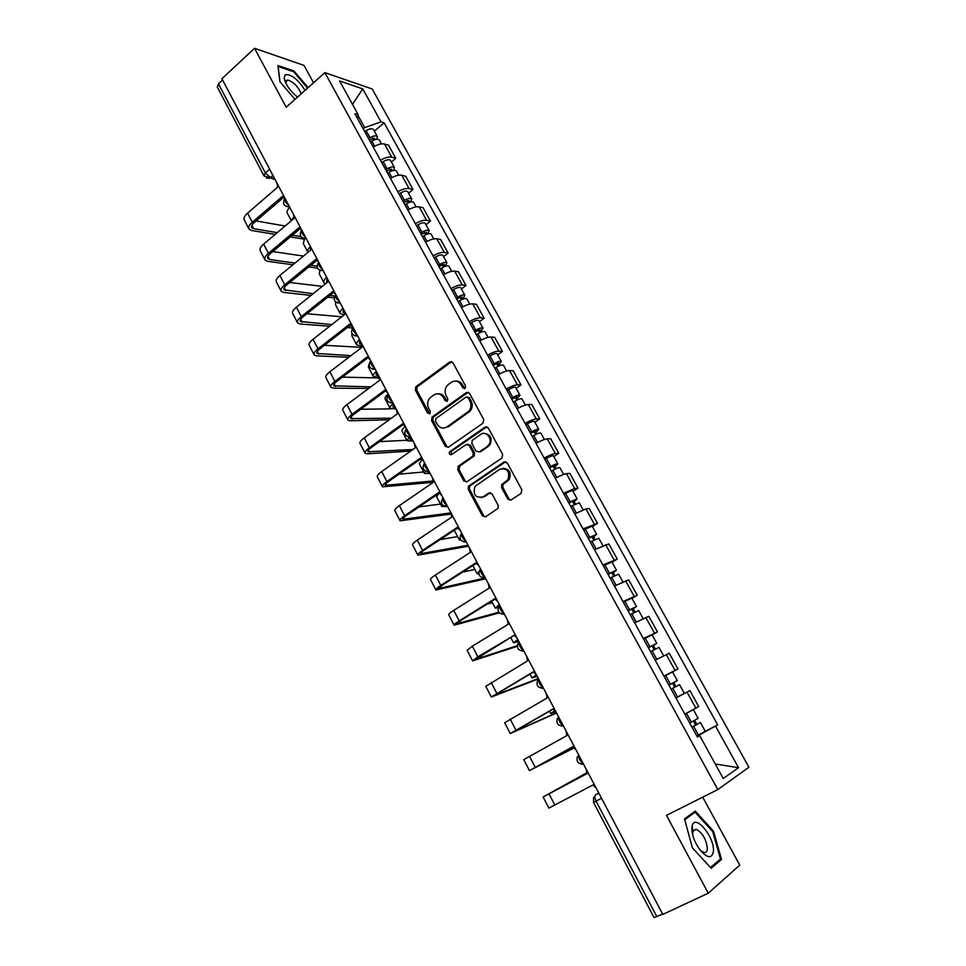 <?xml version="1.0" encoding="UTF-8"?>
<svg xmlns="http://www.w3.org/2000/svg" width="966" height="966" viewBox="0 0 966 966"><rect width="100%" height="100%" fill="white"/><g stroke="black" fill="none" stroke-linecap="round" stroke-linejoin="round"><path stroke-width="1.45" d="M465.044 388.537L465.552 386.026L452.909 362.709L449.818 361.924L415.827 386.798L415.368 390.119L427.66 413.182L430.015 413.581L430.281 411.311L428.675 408.316C426.948 404.452 427.383 400.962 429.991 397.847L433.746 394.997C437.61 392.788 440.87 393.669 443.515 397.654L445.133 400.661L447.282 401.24L447.789 398.765L446.171 395.746C444.42 391.882 444.855 388.38 447.463 385.229L451.315 382.307C455.228 380.061 458.536 380.93 461.217 384.927L462.859 387.958L465.044 388.537M507.778 499.072L511.002 500.038L521.072 493.409L521.833 489.798L507.271 462.943L504.059 462.014L468.401 486.26L468.208 489.279L482.372 515.844L485.524 516.822L498.094 508.321L498.202 505.387L492.056 493.94L488.893 492.986L482.988 496.922C475.369 498.142 472.724 494.604 475.067 486.309L499.7 469.271C507.319 467.882 510.06 471.372 507.935 479.728L501.728 484.618L501.595 487.589L507.778 499.072L510.724 500.195M717.798 789.584L666.468 815.364L708.271 893.212L662.809 914.404L221.914 78.741L254.541 48.3L286.19 107.238L324.878 72.631L717.798 789.584L748.904 767.245L372.212 88.993L324.878 72.631M483 423.144L483.737 419.558L469.524 393.367L466.409 392.534L432.237 416.926L431.536 420.439L445.338 446.364L448.417 447.246L483 423.144M488.277 427.938L502.67 454.455L501.909 458.053L466.856 481.817L463.74 480.887L457.739 469.633L458.464 466.095L472.978 456L473.207 452.909L469.198 445.447L466.083 444.553L451.557 454.612C449.54 454.926 448.888 453.984 449.601 451.798L485.113 427.057L488.277 427.938M313.527 82.786L304.073 65.422L254.541 48.3M708.271 893.212L739.751 865.125L702.717 797.155M662.64 914.077L654.079 917.615L593.498 802.42M263.947 175.764L217.314 87.073L218.461 83.873L265.36 172.95L270.456 177.611L274.561 178.529M222.591 80.021L218.461 83.873M380.483 160.247C385.023 157.615 388.791 156.601 391.785 157.204L384.516 144.043C381.51 143.403 377.742 144.393 373.214 147.025M384.516 144.043L388.525 145.19L395.77 158.291L391.363 161.962M391.785 157.204L395.77 158.291M408.558 193.152L413.025 189.529L405.696 176.271L401.747 175.244C398.765 174.701 395.009 175.752 390.445 178.384M397.799 191.763C402.375 189.131 406.131 188.056 409.089 188.563L413.025 189.529M425.958 224.716L430.486 221.117L423.072 207.702L419.172 206.833C416.237 206.386 412.47 207.485 407.881 210.117M415.332 223.665C419.932 221.021 423.688 219.898 426.61 220.308L430.486 221.117M443.575 256.654L448.152 253.104L440.653 239.52L436.813 238.783C433.915 238.445 430.16 239.592 425.535 242.237M433.07 255.942C437.695 253.297 441.45 252.114 444.336 252.428L448.152 253.104M461.398 288.979L466.035 285.465L458.439 271.724L454.66 271.132C451.798 270.891 448.043 272.086 443.394 274.742M451.013 288.617C455.686 285.96 459.442 284.728 462.279 284.934L466.035 285.465M479.426 321.69L484.135 318.212L476.455 304.314L472.736 303.867C469.911 303.722 466.155 304.99 461.47 307.647M469.186 321.69C473.895 319.022 477.639 317.742 480.44 317.838L484.135 318.212M497.683 354.8L502.453 351.37L494.677 337.291L491.018 337.001C488.241 336.965 484.497 338.281 479.776 340.95M487.589 355.162C492.322 352.493 496.065 351.153 498.83 351.153L502.453 351.37M516.158 388.32L521 384.927L513.127 370.678L509.529 370.546C506.8 370.618 503.057 371.995 498.299 374.675M506.208 389.056C510.978 386.376 514.721 384.987 517.438 384.866L521 384.927M534.874 422.239L539.765 418.894L531.795 404.476L528.281 404.512C525.589 404.694 521.845 406.118 517.064 408.811M525.069 423.374C529.863 420.693 533.606 419.232 536.275 419.002L539.765 418.894M553.808 456.592L558.771 453.296L550.705 438.685L547.251 438.89C544.607 439.18 540.875 440.677 536.045 443.37M544.16 458.125C548.99 455.433 552.721 453.911 555.353 453.561L558.771 453.296M572.983 491.368L578.018 488.12L569.843 473.328L566.462 473.702C563.866 474.113 560.135 475.67 555.281 478.363M563.492 493.3L574.661 488.555L578.018 488.12M592.399 526.579L597.495 523.379L589.224 508.406L585.915 508.949L574.758 513.803M583.066 528.933L597.495 523.379M612.058 562.236L617.226 559.085L608.858 543.918L594.476 549.702M602.893 565.013L617.226 559.085M631.969 598.352L637.21 595.249L628.721 579.89L614.448 586.048M622.973 601.564L637.21 595.249M652.122 634.916L657.448 631.873L648.85 616.32L634.674 622.865M643.32 638.586L657.448 631.873M672.541 671.974L677.951 668.967L669.245 653.209L655.177 660.164M663.92 676.091L677.951 668.967M684.797 714.079L698.708 706.544L689.893 690.593L675.934 697.947M363.228 128.84L364.665 127.621L358.048 115.582M357.492 118.407L358.205 114.749L339.621 80.963L362.757 88.884L381.015 121.873L364.665 127.621M699.13 735.887L698.804 735.283L717.678 724.838L384.118 122.839L381.015 121.873M715.528 726.13L738.543 767.704L723.256 778.487L699.686 735.621L697.259 736.768M358.205 114.749L354.92 113.722L697.392 736.998L699.686 735.621M308.106 87.64L293.93 70.941L277.918 65.555L279.862 81.663L294.992 99.377M721.493 859.438L713.476 831.134L695.291 811.102L684.532 818.927L692.368 847.762L711.157 868.253L721.493 859.438L718.088 861.068M698.804 735.283L696.981 736.249M374.361 131.135L384.118 122.839M704.999 731.503L717.678 724.838M362.757 88.884L352.493 104.364M715.275 763.985L738.543 767.704M293.229 71.581L293.93 70.941M712.654 831.533L713.476 831.134M464.839 388.658L462.521 384.951C460.927 382.258 458.729 380.978 455.916 381.087M438.178 393.802C441.015 393.633 443.225 394.913 444.831 397.654L447.125 401.349M451.762 361.658L417.179 386.823L416.72 390.131L429.677 413.846M468.256 392.244L433.227 417.191L432.865 420.403L446.654 446.28L448.043 447.451M468.148 397.714L465.962 397.123L435.932 418.52L435.437 420.983L437.139 424.159C439.759 428.155 443.032 429.085 446.932 426.924L468.872 411.154C471.263 408.014 471.601 404.609 469.887 400.926L468.148 397.714L469.44 397.714L467.447 397.014M444.131 428.047L446.932 426.924M469.44 397.714L471.166 400.914C472.881 404.597 472.543 408.002 470.164 411.142L448.236 426.875M467.773 444.251L470.478 445.362L474.487 452.825L474.27 455.904L459.756 465.986L459.043 469.512L465.032 480.754L466.566 481.986M486.864 426.755L451.219 451.424L451.508 454.648M487.19 446.377L488.603 445.036C493.288 439.518 486.284 430.099 480.718 434.398L472.157 440.46L471.891 443.575L475.912 451.05L479.064 451.955L489.859 444.964C492.588 438.274 490.728 434.422 484.268 433.408M488.458 446.292L480.331 451.871M502.948 468.305C509.48 469.017 511.557 472.772 509.167 479.595L502.972 484.473L502.839 487.444L509.022 498.903M481.285 497.683L482.988 496.922M490.426 492.672L484.268 496.753M505.689 461.7L469.681 486.115L469.5 489.122L483.64 515.651L485.33 516.931M370.485 142.05L371.886 141.133C375.376 139.104 377.815 138.706 379.215 139.925L379.324 140.13M372.562 138.041L373.709 140.13L374.627 138.174L369.314 139.925M368.626 138.669L370.026 137.752C373.516 135.735 375.955 135.337 377.356 136.568L376.764 139.237M364.713 131.545L366.114 130.627C369.592 128.611 372.031 128.224 373.444 129.468L373.552 129.673M293.567 217.121L291.756 220.417M289.752 207.316C287.313 209.815 286.54 211.82 287.421 213.365L291.334 220.779M276.988 183.142L277.653 187.162L247.55 213.136C244.434 215.949 243.372 218.268 244.362 220.091L248.83 228.713M277.254 232.649L253.684 228.713L251.812 227.71C251.075 226.37 251.885 224.655 254.203 222.578L283.352 197.632M284.704 198.513L282.483 196.339L252.271 222.24C249.143 225.042 248.069 227.348 249.047 229.135L251.583 230.5L275.177 234.388M290.319 236.887L304.23 239.182M300.909 236.598L292.372 235.173M285.115 226.02L256.111 220.936M387.608 173.204L389.02 172.286C392.534 170.27 394.961 169.823 396.326 170.97L396.434 171.151M386.376 170.982L391.701 169.183L390.856 171.284M385.724 169.787L387.137 168.881C390.65 166.852 393.09 166.418 394.454 167.565L393.585 170.402M381.763 162.578L383.176 161.66C386.678 159.644 389.117 159.209 390.493 160.38L390.59 160.573M389.648 169.098L391.109 171.175M310.424 250.351L310.497 249.445M310.026 246.946C307.852 249.216 307.164 251.027 307.961 252.355L307.973 252.38M304.604 238.711L303.252 243.432L307.768 251.993M404.923 204.732L406.36 203.826C409.898 201.785 412.325 201.302 413.641 202.365L413.738 202.546M403.655 202.413L408.98 200.554L408.195 202.812M403.027 201.278L404.452 200.373C407.99 198.332 410.417 197.861 411.745 198.936L410.514 201.991M399.018 193.985L400.443 193.067C403.969 191.039 406.396 190.568 407.737 191.654L407.833 191.836M406.94 200.517L408.751 202.57M327.667 282.048L326.725 281.42L326.894 279.367M326.629 277.218C324.105 279.621 323.236 281.504 324.021 282.869L325.506 283.787M319.903 270.323L319.263 273.837L323.839 282.519M305.051 90.369C297.757 79.091 291.128 73.887 285.151 74.756L284.173 78.089C285.344 83.885 289.269 89.778 295.934 95.779L297.576 97.059M301.271 93.75C297.987 86.433 293.507 81.881 287.832 80.093L286.528 80.444L285.984 83.474M280.007 81.82L278.148 66.521L293.664 71.738L307.574 88.111M691.849 827.657C691.777 835.01 694.639 842.63 700.447 850.515C707.728 858.46 712.051 858.714 713.415 851.288C714.84 837.341 695.17 813.444 692.224 825.616L691.849 827.657M700.157 850.152L703.852 852.471C705.953 852.869 707.136 851.674 707.39 848.86C706.388 839.454 702.644 832.909 696.136 829.202L692.876 831.303L692.682 834.986M684.749 819.723L695.085 812.189L712.715 831.593L720.479 859.028L710.493 867.516M690.992 814.229L695.085 812.189M293.471 214.355L294.123 218.413L263.633 244.132C260.47 246.91 259.371 249.168 260.313 250.894L264.841 259.649M295.004 263.042L269.671 259.528L267.824 258.61C267.135 257.33 267.968 255.676 270.323 253.611L299.834 228.93M301.573 230.005L299.025 227.698L268.415 253.334C265.239 256.111 264.116 258.345 265.058 260.047L267.546 261.303L292.915 264.769M308.77 266.93L317.476 268.125M316.957 266.085L310.847 265.239M303.469 256.075L272.774 251.558M310.134 245.956L310.798 250.037L279.911 275.479C276.711 278.232 275.551 280.418 276.457 282.06L281.046 290.935M313.177 293.688L284.04 289.86C283.376 288.665 284.245 287.047 286.636 285.018L316.51 260.615M318.514 261.834L315.761 259.431L284.741 284.789C281.529 287.53 280.357 289.703 281.251 291.321L283.69 292.457L311.064 295.391M327.74 297.178L334.115 297.854M334.731 296.043L329.829 295.499M322.318 286.347L289.715 282.495M422.456 236.646L423.905 235.728C427.467 233.7 429.882 233.168 431.162 234.146L431.259 234.315M421.128 234.207L426.453 232.287L425.752 234.714M420.536 233.144L421.973 232.238C425.535 230.198 427.962 229.679 429.242 230.669L427.515 234.026M416.479 225.766L417.916 224.849C421.466 222.808 423.893 222.301 425.185 223.315L425.281 223.484M424.436 232.323L425.414 234.086L426.67 234.327M344.125 312.899L342.99 312.26L343.703 309.579M343.002 308.251C340.443 310.617 339.525 312.441 340.274 313.721L344.234 314.819M335.685 301.996L335.456 304.592L340.104 313.395M440.206 268.934L441.655 268.029C445.241 265.988 447.656 265.409 448.9 266.314L448.985 266.471M438.805 266.399L444.143 264.418L443.056 266.157L443.527 267.002M438.262 265.396L439.711 264.491C443.297 262.45 445.712 261.883 446.956 262.788L444.722 266.495M434.157 257.922L435.606 257.016C439.18 254.964 441.595 254.408 442.851 255.338L442.935 255.507M442.15 264.491L443.056 266.157L444.686 266.411M361.224 344.089L359.449 343.461L360.221 340.889M359.569 339.646C356.961 341.976 356.007 343.739 356.708 344.934L361.477 345.913M351.938 333.56L351.841 335.697L356.551 344.633M458.162 301.621L459.635 300.716C463.245 298.663 465.648 298.047 466.844 298.868L466.928 299.013M456.713 298.965L462.05 296.924L460.915 298.603L461.507 299.689M456.194 298.035L457.655 297.13C461.265 295.077 463.68 294.473 464.875 295.294L462.714 299.17M452.04 290.476L453.501 289.571C457.099 287.518 459.514 286.914 460.722 287.759L460.806 287.916M460.07 297.069L460.915 298.603L462.521 298.808M378.527 375.581L376.088 375.025L376.933 372.562M376.329 371.415C373.673 373.697 372.671 375.4 373.335 376.499L378.708 377.295M368.927 364.568L368.408 367.152L373.178 376.221M327.003 277.918L327.679 282.036L296.369 307.2C293.133 309.917 291.925 312.042 292.783 313.588L297.443 322.596M331.821 324.564L300.438 321.485C299.81 320.362 300.716 318.792 303.143 316.776L333.391 292.662M335.48 293.99L332.69 291.551L301.271 316.619C298.011 319.323 296.791 321.436 297.625 322.958L300.028 323.984L329.684 326.23M347.289 327.571L352.711 327.993M351.6 326.097L349.402 325.928M341.735 316.788L306.947 313.745M344.077 310.279L344.753 314.421L313.032 339.295C309.748 341.976 308.492 344.041 309.289 345.49L314.022 354.631M351.008 355.633L317.029 353.484C316.437 352.421 317.379 350.912 319.843 348.919L350.477 325.095M352.65 326.532L349.825 324.045L317.983 348.835C314.675 351.503 313.419 353.544 314.204 354.957L316.546 355.862L348.847 357.275M361.815 347.362L324.504 345.297M361.344 343.015L362.033 347.192L329.889 371.765C326.556 374.41 325.264 376.414 326.013 377.754L330.807 387.04M370.811 386.847L333.813 385.857C333.27 384.879 334.236 383.405 336.736 381.449L367.756 357.927M370.026 359.473L367.165 356.937L334.9 381.413C331.555 384.045 330.239 386.026 330.976 387.342L333.27 388.127L368.638 388.477M378.732 377.935L342.423 377.138M476.347 334.707L477.82 333.801C481.454 331.736 483.857 331.072 485.004 331.809L485.077 331.942M474.825 331.942L480.162 329.829L478.991 331.459L479.716 332.763M474.354 331.084L475.827 330.179C479.462 328.114 481.853 327.462 483.012 328.199L480.561 331.592L480.923 332.232M470.14 323.417L471.613 322.511C475.248 320.458 477.639 319.806 478.81 320.567L478.882 320.712M478.206 330.034L478.991 331.459L480.561 331.592M395.311 407.398L392.921 406.952L393.838 404.609M393.283 403.534C390.578 405.792 389.54 407.423 390.143 408.437L396.157 408.992M388.26 394.031C385.567 396.289 384.54 397.944 385.168 398.982L390.01 408.183M378.829 376.16L379.529 380.363L346.951 404.633C343.57 407.241 342.218 409.161 342.918 410.417L347.796 419.824M391.387 418.169L350.791 418.616C350.296 417.71 351.298 416.298 353.834 414.366L385.265 391.145M387.62 392.812L384.722 390.216L352.022 414.402C348.617 416.998 347.265 418.894 347.941 420.113L350.175 420.778L389.189 419.775M390.747 408.86L360.741 409.258M494.737 368.191L496.234 367.285C499.893 365.233 502.284 364.52 503.395 365.16L503.467 365.281M493.155 365.317L498.504 363.144L497.285 364.701L498.142 366.247M492.732 364.52L494.218 363.614C497.876 361.562 500.267 360.849 501.378 361.501L498.83 364.774L499.35 365.703M488.47 356.768L489.955 355.862C493.614 353.81 495.993 353.109 497.116 353.785L497.188 353.906M496.572 363.397L497.285 364.701L498.83 364.774M412.289 439.578L409.946 439.252L410.948 437.018M409.21 437.079L407.157 440.75L413.062 441.039M405.249 426.513C402.593 428.687 401.554 430.244 402.122 431.186L407.036 440.508M396.531 409.705L397.231 413.943L364.218 437.888C360.789 440.46 359.388 442.319 360.028 443.454L364.979 453.018M412.917 449.504L367.986 451.762C367.515 450.941 368.565 449.576 371.137 447.681L402.979 424.762M405.43 426.561L402.496 423.917L369.35 447.777C365.897 450.337 364.496 452.16 365.112 453.283L367.297 453.803L410.695 451.074M406.891 440.255L379.553 441.619M513.369 402.098L514.878 401.192C518.561 399.127 520.94 398.366 522.002 398.91L522.063 399.03M511.726 399.091L517.076 396.857L515.808 398.366L516.798 400.153M511.328 398.378L512.837 397.473C516.52 395.408 518.899 394.659 519.962 395.215L517.329 398.366L518.005 399.598M507.017 390.53L508.514 389.624C512.197 387.559 514.576 386.823 515.651 387.402L515.723 387.511M515.156 397.171L515.808 398.366L517.329 398.366M429.472 472.132L427.069 471.577M425.354 471.082L424.376 473.437L430.172 473.461M421.828 459.852L419.28 463.765L424.255 473.219M414.45 443.66L415.151 447.922L381.691 471.553C378.213 474.077 376.764 475.864 377.344 476.902L382.367 486.598M432.708 481.008L385.374 485.318C384.951 484.57 386.05 483.254 388.646 481.394L420.91 458.802M423.446 460.722L420.476 458.029L386.883 481.563C383.393 484.075 381.92 485.838 382.5 486.84L433.263 482.263M423.615 471.988L398.934 474.185M532.23 436.415L533.751 435.521C537.47 433.444 539.837 432.635 540.851 433.094L540.9 433.191M530.515 433.299L535.864 430.993L534.56 432.442L535.683 434.471M530.165 432.659L531.686 431.754C535.393 429.689 537.76 428.88 538.787 429.351L536.045 432.37L536.891 433.903M525.794 424.714L527.315 423.808C531.022 421.731 533.389 420.947 534.415 421.43L534.476 421.538M533.969 431.367L534.56 432.442L536.045 432.37M442.319 504.892L441.788 506.522L445.374 506.534M438.757 493.457L436.632 496.729L441.691 506.329M432.575 478.025L433.299 482.336L399.381 505.629C395.843 508.116 394.345 509.819 394.877 510.748L399.972 520.589M450.929 512.874L402.979 519.273C402.605 518.609 403.74 517.353 406.372 515.518L439.071 493.252M441.704 495.304L438.685 492.551L404.633 515.747C401.083 518.223 399.574 519.913 400.081 520.807L450.808 514.081M440.52 504.095L419.051 506.884M551.32 471.166L552.854 470.273C556.597 468.196 558.964 467.339 559.93 467.689L559.978 467.785M549.545 467.93L554.895 465.552L553.542 466.928L554.798 469.222M549.231 467.363L550.765 466.469C554.508 464.38 556.863 463.535 557.841 463.897L555.003 466.783L556.018 468.643M544.812 459.309L546.345 458.415C550.077 456.338 552.431 455.493 553.421 455.892L553.47 455.988M553.023 465.998L553.542 466.928L555.003 466.783M460.021 538.473L459.418 539.982L460.867 540.163M570.665 506.353L579.286 502.803M568.805 502.984L574.166 500.533L572.766 501.861L574.166 504.409M568.539 502.501L577.125 498.891L574.19 501.644L575.386 503.817M564.059 494.35L565.605 493.457C569.372 491.38 571.715 490.486 572.657 490.776L572.693 490.861M572.319 501.052L572.766 501.861L574.19 501.644M478.955 571.582L477.252 573.852L478.81 573.901M590.238 541.998L598.835 538.267M588.318 538.497L593.679 535.973L592.218 537.229L593.764 540.042M588.101 538.086L596.662 534.319L593.619 536.927L594.996 539.426M583.561 529.839L592.17 526.168M591.856 536.553L593.619 536.927M498.118 606.503L499.567 604.994M499.313 604.499L495.304 608.133L498.118 607.686M610.065 578.079L618.638 574.178M608.073 574.444L613.434 571.848L611.925 573.031L613.627 576.122M607.904 574.13L616.441 570.194L613.289 572.669L614.859 575.507M603.303 565.774L611.889 561.934M611.635 572.5L613.289 572.669M518.464 640.808L516.448 641.279L517.933 639.806M517.74 639.432L513.562 642.825L518.766 641.388M630.158 614.63L638.695 610.56M628.081 610.862L633.442 608.194L631.885 609.305L633.744 612.673M627.948 610.633L636.473 606.527L633.213 608.858L634.964 612.033M623.299 602.168L631.824 598.111L636.473 606.527M631.667 608.906L633.213 608.858M536.915 675.777L534.959 676.381L536.528 675.053M536.311 674.823L532.061 677.939L537.132 676.188M650.492 651.652L658.993 647.377L663.606 655.745M648.355 647.751L653.716 644.998L652.098 646.037L654.115 649.695M648.271 647.594L656.771 643.332L653.402 645.505L655.346 649.043M643.561 639.021L652.074 634.831M651.965 645.783L653.402 645.505M554.834 711.495L553.699 711.918L554.52 711.254M554.339 711.097L550.777 713.488L555.112 711.676M450.941 512.825L451.665 517.16L417.288 540.115C413.702 542.566 412.144 544.196 412.615 545.005L417.795 555.003M468.039 545.235L420.802 553.639C420.464 553.059 421.635 551.864 424.315 550.052L457.461 528.124M460.178 530.322L457.123 527.521L422.601 550.366C419.002 552.793 417.433 554.412 417.892 555.184L468.546 546.213M457.618 536.577L440.122 539.596M469.536 548.072L470.261 552.431L435.412 575.024C431.778 577.439 430.16 578.984 430.57 579.685L435.823 589.828M485.306 577.97L438.842 588.427L442.476 585.022L476.069 563.444M478.882 565.786L475.791 562.912L440.798 585.408C437.139 587.799 435.521 589.32 435.908 589.997L485.753 578.803M474.922 569.433L462.545 572.126M488.361 583.742L489.098 588.149L453.754 610.379C450.071 612.734 448.405 614.207 448.755 614.787L454.092 625.087M498.794 612.215L457.111 623.65L460.867 620.426L494.918 599.198M497.828 601.685L494.689 598.763L459.212 620.884C455.505 623.227 453.827 624.676 454.153 625.219L499.362 612.855M492.418 602.675L487.069 604.1M507.416 619.882L508.164 624.314L472.338 646.169L467.158 650.323L472.567 660.792M517.221 645.686L475.598 659.307L514.021 635.411L517.003 638.043M514.021 635.411L477.856 656.808L472.628 660.889L517.221 646.326M526.724 656.469L527.472 660.937L485.789 686.307L491.296 696.933M538.352 678.506L494.314 695.411L533.353 672.07M536.432 674.872L533.22 671.829L491.332 697.005L538.557 678.893M546.285 693.528L547.034 698.032L504.663 722.737L510.241 733.532M556.452 712.811L513.26 731.962L552.938 709.213M556.114 712.171L552.854 709.056L510.265 733.568L556.573 713.041M680.595 695.435L675.91 697.911M671.104 689.156L679.581 684.701L684.363 693.383L683.36 693.974M675.898 697.887L684.363 693.383M668.883 685.111L674.244 682.274L672.577 683.24L674.751 687.188M668.846 685.051L677.323 680.607L673.833 682.636L675.983 686.536M664.077 676.357L672.553 671.962L677.323 680.607M672.517 683.143L673.833 682.636M573.128 747.491L569.723 749.471L573.273 747.708M566.088 731.069L566.849 735.609L523.765 759.638L529.428 770.59M573.575 748.119L532.459 768.984L572.766 746.827M576.05 749.954L572.741 746.778L529.44 770.602L573.635 748.191M691.958 727.108L700.422 722.52L705.265 731.31M691.982 727.157L700.422 722.52M696.836 735.995L705.277 731.322M693.359 721.022L695.629 725.14M684.846 714.164L693.31 709.612L684.834 714.152M689.688 722.991L698.14 718.366M694.602 720.346L696.812 724.367M586.688 773.223L583.222 775.106L586.664 773.174M586.145 769.093L586.93 773.669L543.109 796.998L586.531 772.897L546.14 795.368L586.917 773.645M596.239 788.22L592.895 784.984L548.857 808.107L543.109 796.998M598.763 793.001L595.672 794.837C594.476 795.936 594.609 798.049 596.07 801.164L656.904 916.746M598.848 793.171L595.672 794.837M272.943 175.45L269.321 178.312L266.435 178.082M674.993 670.332L666.25 654.501M654.417 633.044L645.783 617.407M634.094 596.227L625.57 580.795M614.038 559.882L605.622 544.643M594.223 523.995L585.915 508.949M574.661 488.555L566.462 473.702M555.353 453.561L547.251 438.89M536.275 419.002L528.281 404.512M517.438 384.866L509.529 370.546M498.83 351.153L491.018 337.001M480.44 317.838L472.736 303.867M462.279 284.934L454.66 271.132M444.336 252.428L436.813 238.783M426.61 220.308L419.172 206.833M409.089 188.563L401.747 175.244M695.846 708.114L686.995 692.067M284.946 198.199C284.161 200.167 285.417 202.534 288.689 205.311M284.596 198.899C282.35 203.886 283.956 206.483 289.414 206.676L286.322 206.531M301.67 229.896C300.933 231.949 302.189 234.352 305.461 237.093M318.587 261.979C317.886 264.129 319.166 266.556 322.439 269.26M335.721 294.437C335.057 296.683 336.361 299.146 339.609 301.815M353.061 327.305C352.433 329.647 353.749 332.135 356.997 334.767M370.606 360.56C370.026 363.011 371.355 365.522 374.591 368.118M388.368 394.225C387.837 396.772 389.177 399.32 392.401 401.88M406.348 428.312C405.865 430.969 407.217 433.541 410.429 436.052M424.557 462.823C424.11 465.576 425.487 468.196 428.687 470.659M442.996 497.756C442.585 500.63 443.986 503.274 447.173 505.701M461.651 533.135C461.301 536.118 462.714 538.799 465.902 541.177M480.561 568.962C480.259 572.065 481.684 574.782 484.847 577.1M499.7 605.247C499.446 608.471 500.895 611.212 504.047 613.495M519.092 642.004C518.887 645.336 520.36 648.126 523.5 650.347M538.726 679.219C538.581 682.684 540.066 685.498 543.194 687.683M558.626 716.929C558.529 720.515 560.038 723.377 563.142 725.502M578.779 755.134C578.743 758.853 580.264 761.739 583.355 763.804M306.162 238.421L303.095 238.264M323.103 270.528L320.06 270.371M340.249 303.034L337.243 302.877M357.613 335.939L354.643 335.782M375.182 369.229L372.26 369.084M392.957 402.943L390.095 402.798M410.961 437.067L408.171 436.922M429.194 471.613L426.477 471.48M447.644 506.582L445.024 506.474M466.337 542.011L463.813 541.914M485.258 577.873L482.855 577.801M504.421 614.195L502.163 614.147M523.838 650.987L521.725 650.951M543.496 688.251L541.564 688.239M563.407 725.997L561.669 726.009M583.585 764.239L582.051 764.263M269.647 169.207L265.36 172.95L264.044 175.945L275.129 179.591M601.552 798.302L593.486 802.408L593.583 797.336M462.521 384.951L461.217 384.927M446.449 400.661L445.133 400.661M444.831 397.654L443.515 397.654M429.001 413.158L427.66 413.182M416.72 390.131L415.368 390.119M417.409 386.617L416.068 386.605M451.134 361.972L449.818 361.924M464.151 387.97L462.859 387.958M446.654 446.28L445.338 446.364M432.865 420.403L431.536 420.439M433.565 416.889L432.237 416.926M467.701 392.534L466.409 392.534M468.836 412.337L467.544 412.373M471.166 400.914L469.887 400.926M465.032 480.754L463.74 480.887M459.043 469.512L457.739 469.633M459.756 465.986L458.464 466.095M473.763 456.375L472.483 456.471M474.487 452.825L473.207 452.909M470.478 445.362L469.198 445.447M451.219 451.424L449.902 451.508M486.381 427.008L485.113 427.057M502.839 487.444L501.595 487.589M503.588 483.869L502.344 484.002M507.488 481.261L506.256 481.394M490.148 492.829L488.893 492.986M483.64 515.651L482.372 515.844M469.5 489.122L468.208 489.279M470.225 485.596L468.945 485.741M505.303 461.905L504.059 462.014M371.886 141.133L374.675 146.192M366.114 130.627L370.026 137.752M252.271 222.24L247.55 213.136M253.684 228.713L251.909 225.307M389.02 172.286L391.906 177.551M383.176 161.66L387.137 168.881M406.36 203.826L409.355 209.284M400.443 193.067L404.452 200.373M268.415 253.334L263.633 244.132M269.671 259.528L267.98 256.292M284.741 284.789L279.911 275.479M285.839 290.706L284.245 287.639M423.905 235.728L427.02 241.403M417.916 224.849L421.973 232.238M343.184 310.352L343.968 311.837M441.655 268.029L444.891 273.909M435.606 257.016L439.711 264.491M359.678 341.638L360.97 344.077M459.635 300.716L462.98 306.802M453.501 289.571L457.655 297.13M376.378 373.287L377.573 375.557M301.271 316.619L296.369 307.2M302.201 322.246L300.704 319.36M317.983 348.835L313.032 339.295M318.756 354.16L317.343 351.443M334.9 381.413L329.889 371.765M335.504 386.436L334.188 383.925M477.82 333.801L481.285 340.104M471.613 322.511L475.827 330.179M393.259 405.309L394.37 407.41M352.022 414.402L346.951 404.633M352.445 419.099L351.238 416.781M496.234 367.285L499.82 373.818M489.955 355.862L494.218 363.614M410.345 437.707L411.359 439.627M369.35 447.777L364.218 437.888M369.592 452.16L368.493 450.035M514.878 401.192L518.597 407.954M508.514 389.624L512.837 397.473M428.216 471.577L428.554 472.217M386.883 481.563L381.691 471.553M386.943 485.608L385.953 483.688M533.751 435.521L537.591 442.513M527.315 423.808L531.686 431.754M404.633 515.747L399.381 505.629M404.512 519.466L403.619 517.752M552.854 470.273L556.839 477.506M546.345 458.415L550.765 466.469M572.21 505.46L576.316 512.946M565.605 493.457L570.085 501.608M591.808 541.105L596.058 548.833M585.118 528.945L589.658 537.193M498.879 605.549L499.084 605.936C496.838 611.249 498.577 613.917 504.3 613.965M611.647 577.197L616.042 585.179M604.873 564.881L609.474 573.236M517.221 640.337L517.619 641.086M631.74 613.748L636.28 621.995M624.893 601.275L629.542 609.739M652.098 650.77L656.783 659.295M645.155 638.14L649.877 646.713M422.601 550.366L417.288 540.115M422.287 553.735L421.502 552.226M440.798 585.408L435.412 575.024M440.279 588.427L439.615 587.135M459.212 620.884L453.754 610.379M458.5 623.529L457.944 622.466M477.856 656.808L472.338 646.169M476.938 659.078L476.504 658.244M496.741 693.177L491.151 682.407M495.606 695.073L495.292 694.469M515.868 730.006L510.205 719.102M672.722 688.275L677.528 697.005M665.695 675.488L670.464 684.17M535.224 767.306L529.489 756.257M693.612 726.275L698.478 735.114M686.488 713.306L691.33 722.109M554.834 805.089L549.026 793.895M301.344 230.572C299.037 235.595 300.631 238.191 306.137 238.385M318.297 262.631C315.93 267.667 317.512 270.287 323.067 270.468M335.444 295.065C333.016 300.136 334.598 302.756 340.201 302.938M352.807 327.885C350.32 332.98 351.902 335.625 357.541 335.806M370.376 361.103C367.829 366.235 369.398 368.891 375.098 369.072M388.175 394.72C385.543 399.888 387.112 402.568 392.872 402.762M406.179 428.747C403.486 433.963 405.044 436.668 410.864 436.861M424.412 463.197C421.647 468.45 423.205 471.179 429.085 471.396M442.875 498.07C440.037 503.371 441.583 506.136 447.536 506.365M461.41 533.522C458.717 538.847 460.311 541.588 466.216 541.769M480.126 569.505C477.651 574.818 479.329 577.535 485.137 577.632M518.307 642.825C516.267 648.126 518.078 650.77 523.717 650.758M537.784 680.173C535.949 685.474 537.808 688.094 543.375 688.034M557.527 718.004C555.873 723.293 557.805 725.889 563.299 725.792M577.547 756.318C576.062 761.606 578.042 764.191 583.488 764.046M417.179 386.823L415.827 386.798M433.227 417.191L431.899 417.215M470.164 411.142L468.872 411.154M459.273 466.433L457.981 466.554M474.27 455.904L472.978 456M450.905 451.714L449.601 451.798M489.859 444.964L488.603 445.036M502.972 484.473L501.728 484.618M509.167 479.595L507.935 479.728M469.681 486.115L468.401 486.26M379.215 139.925L381.413 143.91M373.444 129.468L377.356 136.568M396.326 170.97L398.656 175.196M390.493 160.38L394.454 167.565M413.641 202.365L416.117 206.857M407.737 191.654L411.745 198.936M285.864 82.738L284.173 78.089M285.851 81.893L287.832 80.093M691.958 831.255L696.136 829.202M692.876 831.303L692.224 825.616M431.162 234.146L433.782 238.892M425.185 223.315L429.242 230.669M448.9 266.314L451.653 271.325M442.851 255.338L446.956 262.788M466.844 298.868L469.754 304.145M460.722 287.759L464.875 295.294M485.004 331.809L488.072 337.363M478.81 320.567L483.012 328.199M503.395 365.16L506.619 371.004M497.116 353.785L501.378 361.501M522.002 398.91L525.383 405.044M515.651 387.402L519.962 395.215M540.851 433.094L544.401 439.518M534.415 421.43L538.787 429.351M559.93 467.689L563.637 474.427M553.421 455.892L557.841 463.897M454.274 530.237L459.321 539.813M579.238 502.731L583.126 509.782M572.657 490.776L577.125 498.891M472.857 565.508L477.168 573.707M598.799 538.207L602.869 545.573M592.134 526.108L596.662 534.319M491.658 601.226L495.232 608.012M618.614 574.13L622.853 581.834M611.852 561.874L616.441 570.194M510.712 637.403L513.514 642.728M638.671 610.524L643.102 618.554M529.996 674.039L532.024 677.878M652.062 634.795L656.771 643.332M549.533 711.133L550.753 713.439M569.324 748.71L569.711 749.459M693.31 709.612L698.14 718.378"/></g></svg>

